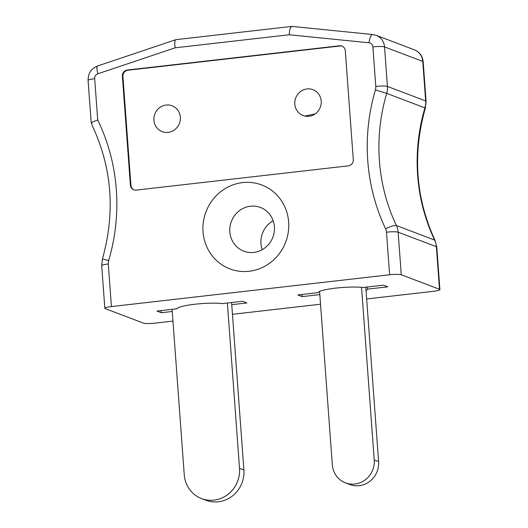 <?xml version="1.0" encoding="UTF-8"?>
<svg xmlns="http://www.w3.org/2000/svg" width="528" height="528" viewBox="0 0 528 528"><rect width="100%" height="100%" fill="white"/><g stroke="black" fill="none" stroke-linecap="round" stroke-linejoin="round"><path stroke-width="0.79" d="M439.501 289.265L436.372 246.688A18.698 17.767 -69.2 0 0 434.63 240.049L396.396 225.562A18.698 17.767 110.8 0 1 398.138 232.195L401.267 274.778L439.501 289.265A9.352 1.287 175.8 0 1 439.91 289.601A9.352 1.287 175.8 0 1 433.316 291.324L366.656 298.947M320.536 304.22L232.459 314.292M172.96 321.09L155.113 323.136A9.352 1.287 175.8 0 1 143.464 323.116L105.237 308.629A9.352 1.287 175.8 0 1 104.828 308.293L101.699 265.709A9.352 1.287 175.8 0 1 108.293 263.993L111.421 306.577A9.352 1.287 175.8 0 0 104.828 308.293M348.355 165.851A5.61 5.326 -69.2 0 0 353.298 159.694L345.292 50.708A5.61 5.326 -69.2 0 0 339.537 45.778L127.321 70.039A5.61 5.326 -69.2 0 0 122.377 76.197L130.383 185.183A5.61 5.326 -69.2 0 0 136.138 190.113L348.355 165.851M401.267 274.778A9.352 1.287 175.8 0 0 389.618 274.765L111.421 306.577M249.097 271.273A44.88 42.636 110.8 0 1 207.148 209.009A44.88 42.636 110.8 0 1 281.279 200.528A44.88 42.636 110.8 0 1 249.097 271.273M231.752 304.669L246.913 302.94L242.543 301.283L222.268 303.6A24.776 3.406 175.8 0 0 194.687 304.26A24.776 3.406 175.8 0 0 177.217 308.748L156.941 311.071L161.311 312.728L172.253 311.474M366.023 290.393A24.776 3.406 175.8 0 0 367.521 289.146L387.796 286.829L383.427 285.173L363.152 287.489A24.776 3.406 175.8 0 0 335.57 288.149A24.776 3.406 175.8 0 0 318.1 292.644L297.825 294.961L302.194 296.617L319.829 294.598M97.72 120.021A191.677 182.087 110.8 0 1 108.669 260.535L102.425 258.925C115.454 212.487 112.068 168.049 92.275 125.618L91.139 121.948L88.09 80.428A9.352 1.287 175.8 0 1 94.684 78.705L97.72 120.021C93.964 121.262 91.813 122.364 91.285 123.308M367.363 287.008L367.521 289.146M302.036 294.479L302.194 296.617M161.152 310.589L161.311 312.728M389.618 274.765L386.496 232.181A9.352 8.884 -69.2 0 0 385.625 228.862A191.677 182.087 110.8 0 1 375.415 89.892A9.352 8.884 -69.2 0 0 375.791 86.434L372.887 46.893A4.673 4.442 -69.2 0 0 369.006 42.781L289.245 34.762C289.562 29.192 290.552 26.426 292.215 26.453M289.245 34.762L175.171 47.804L97.898 73.781A9.352 2.303 -108.6 0 1 97.654 65.954L175.923 39.653L291.826 26.4L372.676 34.511A9.352 2.831 -84.3 0 0 369.006 42.781M175.171 47.804C174.379 42.365 174.755 39.666 176.299 39.706M262.205 249.685A23.377 22.209 110.8 0 1 273.167 220.75M253.816 252.41A23.377 22.209 110.8 0 1 243.837 251.176A23.377 22.209 110.8 0 1 231.356 221.45A23.377 22.209 110.8 0 1 260.403 207.458A23.377 22.209 110.8 0 1 274.217 232.049A23.377 22.209 110.8 0 1 253.816 252.41M342.203 46.18A5.61 5.326 -69.2 0 0 340.085 45.982L127.868 70.25A5.61 5.326 -69.2 0 0 122.925 76.402L130.924 185.394A5.61 5.326 -69.2 0 0 134.02 189.915M361.555 287.318L374.227 459.934A21.971 20.876 110.8 0 1 345.484 482.876A21.971 20.876 110.8 0 1 332.317 464.726L319.592 291.397M365.792 287.186L378.596 461.584A21.971 20.876 110.8 0 1 349.853 484.532L345.484 482.876M227.383 303.013L239.521 468.349A28.987 27.535 110.8 0 1 201.61 498.61A28.987 27.535 110.8 0 1 184.239 474.672L172.102 309.335M231.594 302.531L243.89 470.006A28.987 27.535 110.8 0 1 205.979 500.267L201.61 498.61M155.06 113.487A13.84 13.147 110.8 0 1 162.446 106.022A13.84 13.147 110.8 0 1 180.292 116.879A13.84 13.147 110.8 0 1 164.987 132.356A13.84 13.147 110.8 0 1 155.06 113.487M304.709 116.074L315.176 113.909A13.84 13.147 110.8 0 1 305.21 116.14A13.84 13.147 110.8 0 1 296.241 96.736A13.84 13.147 110.8 0 1 316.899 92.11A13.84 13.147 110.8 0 1 315.176 113.909M108.669 260.535A9.352 8.884 -69.2 0 0 108.293 263.993M97.898 73.781A4.673 4.442 -69.2 0 0 94.684 78.705M386.496 232.181A9.352 1.287 -4.2 0 1 398.138 232.195L436.372 246.688A9.352 1.287 -4.2 0 1 436.781 247.018L435.032 240.379A9.352 2.158 -25.4 0 0 434.63 240.049A182.325 173.204 110.8 0 1 424.921 107.857A18.698 17.767 -69.2 0 0 425.667 100.934L422.763 61.4A14.025 13.325 -69.2 0 0 414.361 49.817L376.127 35.323A14.025 13.325 110.8 0 1 384.536 46.913L387.44 86.447A18.698 17.767 110.8 0 1 386.694 93.37A182.325 173.204 -69.2 0 0 396.396 225.562A9.352 2.158 -25.4 0 0 385.625 228.862M375.791 86.434A9.352 1.287 -4.2 0 1 387.44 86.447L425.667 100.934A9.352 1.287 -4.2 0 1 426.076 101.27L423.172 61.736A9.352 1.287 -4.2 0 0 422.763 61.4L384.536 46.913A9.352 1.287 -4.2 0 0 372.887 46.893M435.032 240.379C415.648 198.191 412.421 154.084 425.35 108.055L386.694 93.37L375.415 89.892M130.924 185.394L130.383 185.183M122.925 76.402L122.377 76.197M127.868 70.25L127.321 70.039M340.085 45.982L339.537 45.778M378.596 461.584L374.227 459.934M243.89 470.006L239.521 468.349M376.127 35.323L372.676 34.511M97.654 65.954C91.192 68.607 88.004 73.432 88.09 80.428M102.425 258.925L101.699 265.709M439.91 289.601L436.781 247.018M425.35 108.055L426.076 101.27M423.172 61.736C422.545 56.047 419.608 52.074 414.361 49.817"/></g></svg>
